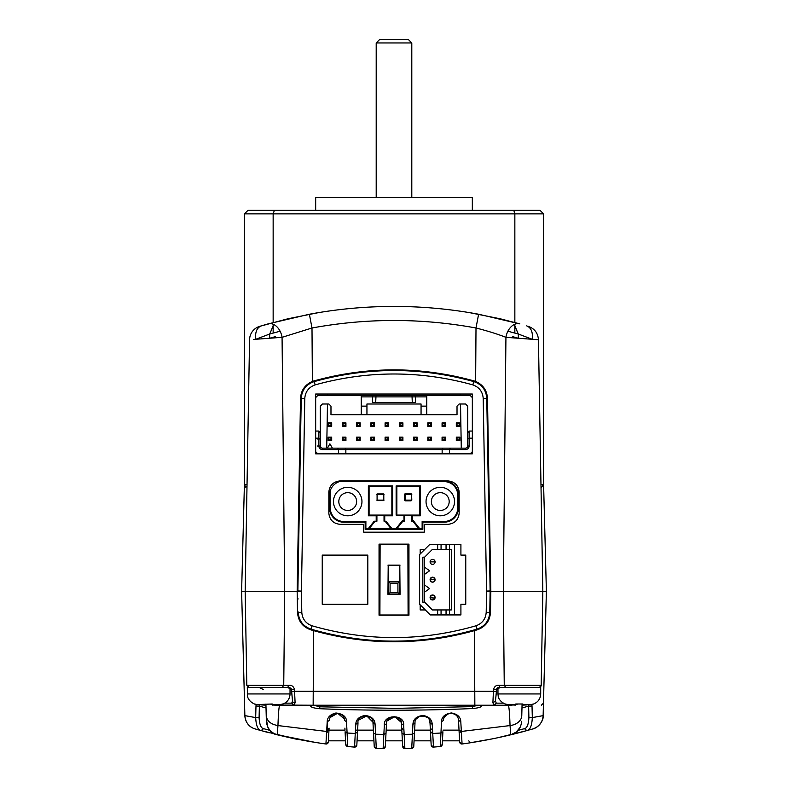 <?xml version="1.0" encoding="UTF-8"?>
<svg xmlns="http://www.w3.org/2000/svg" width="788" height="788" viewBox="0 0 788 788"><rect width="100%" height="100%" fill="white"/><g stroke="black" fill="none" stroke-linecap="round" stroke-linejoin="round"><path stroke-width="1.18" d="M430.09 579.673L435.084 579.673A2.492 2.492 0 0 1 432.582 582.165A2.492 2.492 0 0 1 430.09 579.673A2.492 2.492 0 0 1 432.582 577.18A2.492 2.492 0 0 1 435.084 579.673A2.492 2.492 0 0 1 432.582 582.165A2.492 2.492 0 0 1 430.09 579.673L435.084 579.673A2.492 2.492 0 0 0 432.582 577.18A2.492 2.492 0 0 0 430.09 579.673A2.492 2.492 0 0 1 432.582 577.18A2.492 2.492 0 0 0 430.09 579.673L430.09 579.673C431.755 582.834 433.42 582.834 435.084 579.673C433.42 576.511 431.755 576.511 430.09 579.673A2.492 2.492 0 0 1 432.582 577.18A2.492 2.492 0 0 0 430.09 579.673M435.084 561.874A2.492 2.492 0 0 1 432.582 564.366A2.492 2.492 0 0 1 430.09 561.874L435.084 561.874A2.492 2.492 0 0 1 432.582 564.366A2.492 2.492 0 0 1 430.09 561.874A2.492 2.492 0 0 1 432.582 559.381A2.492 2.492 0 0 1 435.084 561.874L432.602 561.874L435.084 561.874A2.492 2.492 0 0 0 432.582 559.381A2.492 2.492 0 0 0 430.09 561.874L435.084 561.874M408.243 564.366L408.952 564.366L408.243 564.366M408.952 559.381L408.243 559.381L408.952 559.381M408.243 599.973L408.952 599.973L408.243 599.973M408.952 594.989L408.243 594.989L408.952 594.989M432.582 594.989A2.492 2.492 0 0 0 430.09 597.481A2.492 2.492 0 0 1 432.582 594.989A2.492 2.492 0 0 0 430.09 597.481L432.573 597.481L432.927 598.21L435.084 597.481A2.492 2.492 0 0 1 432.582 599.973A2.492 2.492 0 0 1 430.09 597.481A2.492 2.492 0 0 1 432.582 594.989A2.492 2.492 0 0 0 430.09 597.481L432.573 597.481L432.927 598.21L435.084 597.481A2.492 2.492 0 0 0 432.582 594.989A2.492 2.492 0 0 1 435.084 597.481A2.492 2.492 0 0 0 432.582 594.989A2.492 2.492 0 0 1 435.084 597.481A2.492 2.492 0 0 1 432.582 599.973A2.492 2.492 0 0 1 430.09 597.481C431.755 600.643 433.42 600.643 435.084 597.481C433.42 594.319 431.755 594.319 430.09 597.481A2.492 2.492 0 0 1 432.582 594.989M408.243 582.165L408.952 582.165L408.243 582.165M408.952 577.18L408.243 577.18L408.952 577.18M441.063 544.853A7150.056 62.4 -51.4 0 0 441.398 544.429L460.911 544.429L460.911 555.107L465.757 555.107L465.757 604.248L460.911 604.248L460.911 614.926L454.518 614.926L454.518 544.429L446.047 544.429L446.047 549.413L432.376 549.413L424.614 557.175L424.614 585.021L429.598 588.577L424.614 592.143L424.614 585.021L429.598 588.577L424.614 592.143L424.614 602.18L422.831 602.18L422.831 557.175L424.614 557.175L424.614 567.212L429.598 570.778L424.614 574.334L424.614 567.212L429.598 570.778L424.614 574.334L424.614 602.18L432.376 609.942L437.665 609.942L437.665 614.926L441.063 614.926L441.063 609.942L441.063 614.926L430.307 614.926L419.63 604.248L419.63 554.565L429.755 544.429L437.665 544.429L437.665 549.413L432.376 549.413L424.614 557.175L422.831 557.175L422.831 602.18L424.614 602.18L432.376 609.942L451.317 609.942L451.317 549.413L449.534 549.413L449.534 544.429L454.518 544.429L454.518 614.926L449.534 614.926L449.534 609.942L451.317 609.942L451.317 549.413L449.534 549.413L449.534 544.429L446.047 544.429L446.047 549.413L441.063 549.413L441.063 544.429L437.665 544.429L437.665 549.413L441.063 549.413L441.063 544.429L429.755 544.429M454.518 614.926L446.047 614.926L449.534 614.926L449.534 549.413L446.047 549.413L449.534 549.413L449.534 609.942L446.047 609.942L446.047 614.926L446.047 609.942L437.665 609.942L437.665 614.926L430.307 614.926L419.63 604.248L419.63 554.565M447.761 480.897C454.666 481.576 458.478 485.378 459.197 492.293M459.197 512.949C458.498 519.853 454.686 523.656 447.761 524.355L424.269 524.345L424.269 532.176L363.731 532.176L363.731 524.345L340.239 524.345C333.334 523.665 329.522 519.863 328.803 512.949M301.43 591.561A14.578 14.578 -21.3 0 1 301.43 591.069A4373.853 1.034 -89 0 1 302.08 553.964A4373.853 1.034 -89 0 1 304.789 398.354C305.36 391.646 308.817 387.164 315.161 384.879C367.71 370.37 420.27 370.37 472.839 384.879C479.173 387.154 482.63 391.646 483.211 398.354A4373.853 1.034 89 0 1 485.92 553.964A4373.853 1.034 89 0 1 486.57 591.069A14.578 14.578 21.3 0 1 486.57 591.561A4373.676 0.837 91 0 1 486.206 612.365C485.654 619.004 482.246 623.475 475.991 625.79C421.334 641.511 366.676 641.511 312.009 625.79C305.764 623.485 302.356 619.013 301.794 612.365A4373.676 0.837 -91 0 1 301.43 591.561L297.864 591.591L301.233 398.413C301.863 389.971 306.177 384.357 314.185 381.599C367.395 366.853 420.605 366.853 473.815 381.599C481.823 384.357 486.137 389.971 486.767 398.413L490.136 591.286L489.781 612.384L490.126 591.837M322.243 555.107L367.819 555.107L367.819 604.248L322.243 604.248L322.243 555.107L367.819 555.107L367.819 604.248L322.243 604.248L322.243 555.107M446.047 614.926L441.398 614.926A7148.864 62.38 -128.6 0 0 441.063 614.502M437.429 609.942L432.376 609.942M425.323 609.942L420.181 609.942L420.181 604.8M420.181 554.003L420.181 549.413L424.771 549.413M408.952 553.964L408.952 615.211L379.048 615.211L379.048 544.144L408.952 544.144L408.952 553.964M472.327 397.418L472.327 394.03L315.673 394.03L315.673 397.418M315.673 451.879L315.673 453.849L317.8 453.849L315.673 451.711L315.673 438.177L318.874 438.177L320.302 439.014L320.302 446.018A2.137 2.137 0 0 0 322.43 448.145L345.036 448.145L345.853 449.574L338.456 449.574L338.456 453.849L317.8 453.849M326.715 448.145L327.483 403.998M327.631 395.458L327.66 394.03M328.842 512.949L328.842 492.293M328.803 492.293C329.502 485.388 333.314 481.596 340.239 480.897M340.239 480.907L447.761 480.907M459.158 492.293L459.158 512.949M317.446 446.018L318.874 446.018L318.874 431.056L320.302 432.691L320.302 406.135L322.43 403.998L328.842 403.998L330.98 406.135L330.98 414.685L426.761 414.685L426.761 395.458L470.2 395.458L472.337 397.585L472.337 451.711L470.2 453.849L472.327 453.849L472.327 451.879M460.34 394.03L460.369 395.458M460.517 403.998L461.285 448.145M486.206 612.365L489.762 612.384C489.151 620.737 484.906 626.332 477.006 629.149C421.669 645.106 366.331 645.106 310.994 629.149C303.094 626.332 298.849 620.737 298.238 612.384L298.228 611.931M301.43 591.069L297.874 590.97M486.57 591.069L490.136 590.97M486.57 591.561L490.126 591.591M475.213 630.41L475.223 629.661A293.392 293.392 0 0 1 312.777 629.661L312.787 630.41M317.347 380.722A293.392 293.392 0 0 1 470.81 380.762M315.771 381.156L315.791 380.407M472.209 380.407L472.229 381.156M459.591 740.828L442.442 740.828L442.245 744.493L442.895 732.17M408.736 748.442A278.666 155.374 180 0 0 411.72 748.344L412.922 724.339C413.198 719.217 416.547 716.262 422.979 715.465C428.839 716.499 431.923 719.454 432.228 724.339L430.002 722.872L431.164 745.074L430.947 740.828L414.064 740.828L413.779 746.325L415.01 722.872C414.291 713.593 431.272 714.342 430.002 722.872L429.115 719.71M402.392 740.828L385.608 740.828M442.915 731.786L440.906 733.007A682.221 611.695 179.7 0 1 432.74 733.47L433.469 747.093A498.321 498.154 0 0 0 440.315 746.502L441.487 721.828L443.516 720.291C443.595 716.154 446.333 713.79 451.741 713.209C456.104 714.263 458.36 716.627 458.517 720.291L459.03 730.2L458.921 728.122L459.03 730.141L442.994 730.141M430.386 730.141L414.626 730.141M386.002 733.224L383.845 734.396L383.126 748.541A2.137 2.137 0 0 0 385.312 746.522A2.137 2.137 0 0 1 383.165 748.541A2.137 2.137 0 0 0 385.312 746.522A2.137 2.137 0 0 1 383.126 748.541L376.28 748.344A498.479 498.479 0 0 0 383.126 748.541L385.312 746.522L386.504 723.729C385.608 714.716 402.461 714.903 401.496 723.729L401.831 730.141L386.169 730.141M373.374 730.141L355.447 730.141M345.006 730.141L344.898 728.122L345.006 730.141L326.715 730.141M345.105 732.17L345.755 744.493L347.685 746.502L354.531 747.093A2.137 2.137 0 0 0 356.836 745.074A2.137 2.137 0 0 1 354.561 747.093A2.137 2.137 0 0 0 356.836 745.074A2.137 2.137 0 0 1 354.561 747.093L355.26 733.47A682.713 612.365 -179.7 0 1 347.094 733.007L347.685 746.502A498.479 498.479 0 0 0 354.531 747.093L356.836 745.074L357.998 722.872C356.718 714.253 373.729 713.701 372.99 722.872L374.221 746.325L373.936 740.828L357.053 740.828M345.755 744.493A2.137 2.137 0 0 0 347.685 746.502A2.137 2.137 0 0 1 345.755 744.493A2.137 2.137 0 0 0 347.685 746.502A2.137 2.137 0 0 1 345.755 744.493L345.558 740.828L328.409 740.828M539.051 687.422C541.139 686.21 541.849 685.511 541.189 685.324L504.261 685.324A42.739 0.581 -0.7 0 0 499.119 685.324C496.282 685.018 494.411 686.407 493.505 689.48L492.894 702.798L494.214 705.221L293.786 705.221L291.727 703.142L292.525 701.074L291.491 689.539M496.509 689.53L496.509 691.283L294.554 691.243L294.495 689.48L291.422 689.52L287.669 687.422L247.304 687.422L247.54 696.188C247.491 696.149 247.954 701.192 254.8 704.137M494.44 689.52L496.509 689.5L500.331 687.422C497.78 687.629 496.529 688.328 496.578 689.52L497.967 689.5M528.561 704.758L528.63 706.117A6848.35 3045.433 86.8 0 1 528.906 717.661L532.324 717.602C531.9 725.679 530.097 730.013 526.906 730.614L497.445 737.804M521.971 707.969L528.63 706.117L532.018 706.058A98014.464 69787.939 84.5 0 1 532.324 717.602L543.139 715.622L546.389 591.286L503.296 591.286L546.389 591.286L543.651 486.551L541.001 486.541M269.801 730.338L263.566 728.664C260.986 728.181 259.498 724.517 259.094 717.661A6849.523 3045.935 -86.8 0 1 259.37 706.117L255.982 706.058L256.139 704.364M313.151 705.221L313.575 630.636C367.188 645.5 420.812 645.5 474.425 630.636A45.517 7.033 164.2 0 0 474.435 630.636A45.517 7.033 164.2 0 0 477.203 629.829C485.418 626.913 489.841 621.102 490.481 612.394L490.845 591.286L503.296 591.286L505.935 337.323L538.44 339.746L542.834 591.286L541.189 685.324M253.401 339.451L282.065 337.323L284.704 591.286L245.167 591.286L297.155 591.286L297.519 612.394C298.159 621.102 302.582 626.913 310.797 629.829A45.527 7.033 15.8 0 0 313.575 630.636M246.999 486.541L244.349 486.551L241.611 591.286L245.167 591.286L241.611 591.286L244.861 715.622C245.62 722.675 249.038 727.107 255.135 728.93C249.038 727.097 245.61 722.665 244.861 715.622A14.243 14.243 0 0 0 255.135 728.93L261.094 730.614C257.903 730.013 256.1 725.679 255.676 717.602L244.861 715.622A14.243 14.243 0 0 0 255.135 728.93M313.683 705.221L319.81 706.797L396.118 708.363L472.445 706.619L478.336 705.221M541.326 705.221L543.464 703.142L541.326 705.221M294.495 689.48C293.589 686.407 291.718 685.018 288.881 685.324L283.739 685.324L282.271 687.422M266.314 719.06L267.841 727.245C270.126 731.362 272.697 733.746 275.564 734.386L277.277 734.8A498.479 498.479 0 0 0 277.78 734.918A498.479 498.479 0 0 0 325.927 743.99L327.197 721.828C327.276 717.356 330.202 714.411 335.964 712.992C343.115 713.879 346.631 716.824 346.513 721.828L347.094 733.007L345.085 731.786M265.92 704.058L266.374 721.325C267.073 728.201 270.708 732.692 277.277 734.8A498.479 498.479 0 0 0 277.78 734.918A498.479 498.479 0 0 0 325.927 743.99A2.137 2.137 0 0 0 328.35 741.981L328.97 730.082M259.104 717.661L255.676 717.602A97910.793 69714.744 -84.5 0 1 255.982 706.058M531.851 704.364L532.018 706.058M521.626 721.325C521.016 728.27 517.381 732.761 510.722 734.8L510.043 725.571A14.243 10.421 -178.5 0 0 521.774 715.662L522.08 704.058M273.879 705.033L310.758 705.221L310.649 706.235C311.349 707.388 314.382 708.215 319.731 708.717C369.217 710.786 422.929 710.707 472.534 708.55C477.892 708.048 480.916 707.24 481.616 706.137L479.803 705.221M310.649 706.235L312.531 705.221M481.616 706.137L481.517 705.221L508.171 705.221C508.979 705.644 509.6 712.421 510.043 725.571L461.354 731.451L462.073 743.99A498.331 498.164 0 0 0 468.939 742.995L492.687 738.799M532.816 728.939L532.865 728.93C539.169 726.713 542.597 722.281 543.139 715.622C542.597 722.281 539.169 726.713 532.865 728.93L518.612 732.83M509.166 735.174L518.829 732.771M522.552 731.796A498.39 498.213 0 0 1 519.154 732.692M288.881 685.324L287.669 687.422C290.22 687.629 291.471 688.328 291.422 689.52L292.525 701.074A2.137 1.812 178.5 0 0 295.106 702.798L294.554 691.243L293.629 691.283M270.639 704.098L272.234 704.659L270.52 704.098M259.124 687.422L263.281 689.5M266.226 715.662C266.876 721.04 270.786 724.339 277.957 725.571L277.277 734.8L277.78 734.918M279.829 705.221C279.021 705.644 278.4 712.421 277.957 725.571L326.646 731.461L328.97 730.2L329.079 728.122L326.941 730.141L327.355 732.17L326.941 730.141L329.079 728.122L328.97 730.141M266.029 707.969L259.37 706.117L259.449 704.758M455.021 714.332L451.504 713.189M448.234 713.701L444.255 717.405M427.135 717.356L422.683 715.76M419.718 716.292L416.369 718.932M414.478 733.057L412.39 734.239A694.09 639.098 180 0 1 404.155 734.396L404.874 748.541L402.688 746.522L401.407 722.872M401.299 722.379L394.719 716.647L387.243 720.843M357.9 724.743L357.506 732.269L355.26 733.47L355.772 724.339C356.018 719.434 359.17 716.479 365.218 715.465C371.562 716.341 374.852 719.296 375.078 724.339L366.716 715.859L358.698 720.065M355.772 724.339L357.998 722.872L357.634 729.796M327.197 721.828L329.483 720.291C329.62 716.607 331.876 714.253 336.259 713.209C341.667 713.849 344.405 716.203 344.484 720.291L344.376 719.375M344.287 718.942L337.668 713.209L330.192 717.484M327.197 730.131L327.266 721.838M319.15 743.005L319.061 742.995A498.331 498.164 -0 0 0 325.927 743.99L328.35 741.981A2.137 2.137 0 0 1 325.927 743.99A2.137 2.137 0 0 0 328.35 741.981A2.137 2.137 0 0 1 325.927 743.99L328.35 741.981A2.137 2.137 0 0 1 325.927 743.99M522.345 731.855L524.769 731.205M526.896 730.614L524.434 728.664L518.199 730.338M543.139 715.622C542.597 722.281 539.169 726.713 532.865 728.93L532.865 728.93C539.169 726.713 542.597 722.281 543.139 715.622C543.927 722.015 536.106 728.644 532.865 728.93L532.905 728.91A14.243 14.243 0 0 0 543.139 715.652M496.45 691.263L495.475 701.074L496.273 703.142L494.214 705.221L511.954 705.221A2.137 0.601 -90 0 0 512.259 704.925M517.48 704.098L515.766 704.689L517.43 704.098M499.119 685.324A2.137 1.212 90 0 0 500.331 687.422M441.487 721.828C441.536 716.942 444.816 713.977 451.337 712.953C457.513 714.056 460.665 717.021 460.803 721.828L461.354 731.451L459.03 730.2L459.65 741.981L462.073 743.99A498.479 498.479 0 0 0 510.722 734.8L512.436 734.386C515.303 733.746 517.874 731.362 520.159 727.245A2.137 1.192 -153.8 0 1 520.159 727.245L519.785 727.964M432.228 724.339L432.74 733.47L430.494 732.269M375.078 724.339L375.61 734.239A693.066 637.709 180 0 0 383.845 734.396L384.347 725.177C383.086 714.046 404.914 714.046 403.653 725.177L404.155 734.396L401.998 733.224M269.279 732.801L268.846 732.692A498.351 498.183 180 0 1 263.606 731.303A498.351 498.183 180 0 0 268.846 732.692L269.092 732.761M293.254 738.376L286.901 737.016M295.106 702.798L293.786 705.221L276.046 705.221A2.137 0.601 -90 0 1 275.741 704.925M275.721 734.426L315.249 742.394M319.061 742.995L320.302 743.183M267.762 726.92A2.137 1.192 -26.2 0 0 267.841 727.245A14.243 14.243 -76.6 0 0 277.277 734.8C270.708 732.692 267.073 728.201 266.374 721.325M263.566 728.664L261.094 730.614C301.489 740.247 307.99 741.902 280.577 735.588L282.892 736.12M464.743 743.616L462.103 743.98M431.164 745.074A2.137 2.137 0 0 0 433.469 747.093A2.137 2.137 0 0 1 431.164 745.074A2.137 2.137 0 0 0 433.469 747.093A2.137 2.137 0 0 1 431.164 745.074L433.469 747.093L440.265 746.512A498.479 498.479 0 0 0 440.315 746.502A2.137 2.137 0 0 0 442.245 744.493L440.315 746.502A2.137 2.137 0 0 0 442.245 744.493A2.137 2.137 0 0 1 440.315 746.502A2.137 2.137 0 0 0 442.245 744.493A2.137 2.137 0 0 1 440.315 746.502M357.722 728.132L357.506 732.17M354.531 747.113L351.054 746.807M348.976 746.62L347.685 746.512M528.906 717.661C528.502 724.517 527.014 728.181 524.434 728.664M469.087 742.976L470.032 742.828L468.821 740.828M497.967 687.816L497.967 693.942L540.696 693.942L540.696 687.422L497.908 687.422M458.517 720.291L460.803 721.828M433.469 747.093A498.479 498.479 0 0 0 440.265 746.512M415.01 722.872L412.922 724.339M404.756 746.522L402.688 746.522A2.137 2.137 0 0 0 404.874 748.541A498.479 498.479 0 0 0 411.72 748.344A2.137 2.137 0 0 0 413.779 746.325L411.72 748.344A2.137 2.137 0 0 0 413.779 746.325A2.137 2.137 0 0 1 411.72 748.344A2.137 2.137 0 0 0 413.779 746.325A2.137 2.137 0 0 1 411.72 748.344M401.496 723.729L403.653 725.177M386.504 723.729L384.347 725.177M373.522 733.057L375.61 734.239L376.28 748.344L374.221 746.325A2.137 2.137 0 0 0 376.26 748.344A278.666 155.374 180 0 0 381.441 748.501M344.484 720.291L346.513 721.828M459.138 732.17L460.645 732.17M430.494 732.17L432.366 732.17M430.278 728.122L432.415 730.141M401.722 728.122L403.86 730.141M459.65 741.981A2.137 2.137 0 0 0 462.044 743.99A2.137 2.137 0 0 1 459.65 741.981A2.137 2.137 0 0 0 462.044 743.99A2.137 2.137 0 0 1 459.65 741.981A2.137 2.137 0 0 0 462.073 743.99M402.688 746.522A2.137 2.137 0 0 0 404.835 748.541A2.137 2.137 0 0 1 402.688 746.522A2.137 2.137 0 0 0 404.874 748.541M374.221 746.325A2.137 2.137 0 0 0 376.28 748.344A2.137 2.137 0 0 1 374.221 746.325A2.137 2.137 0 0 0 376.28 748.344M478.789 629.277L478.809 628.509M489.998 599.116L490.707 599.116M309.191 628.509L309.211 629.277M297.293 599.116L297.992 599.116M275.347 336.653L269.821 338.21L275.347 336.653L275.357 337.806M312.344 381.461L312.373 381.451A18.518 18.518 -0 0 1 313.998 380.909C367.336 366.203 420.664 366.203 474.002 380.909A18.518 18.518 180 0 1 475.617 381.441C483.024 384.702 486.974 390.356 487.476 398.403L490.845 591.286M284.704 591.286L283.739 685.324L246.811 685.324L245.167 591.286L249.56 339.746A14.243 14.243 0 0 1 259.666 326.36L268.186 323.868A14.243 9.84 -105.8 0 1 282.065 337.323L311.999 327.995C366.666 317.988 421.334 317.988 476.001 327.995C487.24 330.852 497.218 333.954 505.935 337.323A14.243 9.84 -74.2 0 1 519.814 323.868L500.183 318.785L469.835 312.698M512.653 336.653L518.179 338.21L512.653 336.653L512.643 337.806M475.637 381.451L476.001 327.995L478.611 314.235L519.814 323.868M526.699 325.868C531.142 327.709 532.993 332.172 532.255 339.264L538.44 339.746C537.958 333.097 534.589 328.635 528.334 326.36L528.236 326.331M297.155 591.286L300.524 398.403C301.026 390.356 304.976 384.711 312.373 381.451L311.999 327.995L309.389 314.235A462.812 462.743 180 0 1 478.611 314.235M280.095 331.216L269.713 334.014L273.8 324.538M318.106 312.708L287.817 318.785L259.666 326.36M532.255 339.264L518.287 334.014L518.405 338.229L518.287 334.014L514.288 324.489M514.2 324.538L518.287 334.014L507.905 331.226M273.712 324.489L269.713 334.014L269.594 338.229L269.713 334.014L255.745 339.264C255.007 332.172 256.858 327.709 261.301 325.868M244.635 485.575L244.349 486.551M543.375 485.546L543.651 486.551L543.375 485.546M312.206 381.51L312.196 382.288M297.982 598.407L297.273 598.407M490.727 598.407L490.018 598.407M475.804 382.288L475.794 381.51M268.186 323.868L309.389 314.235M282.508 703.999L282.508 703.999A14.007 12.401 59.8 0 1 279.986 704.561L272.234 704.561L272.234 703.999L257.351 704.561A14.007 12.401 -59.8 0 1 254.829 703.999L254.829 703.999M265.113 704.561L265.113 705.102A106.754 106.754 0 0 1 257.351 704.561M279.986 704.561A106.754 106.754 0 0 1 272.234 705.102L272.234 704.561M533.171 703.999L533.171 703.999A14.007 12.401 59.8 0 1 530.649 704.561A106.754 106.754 0 0 1 522.887 705.102L522.887 703.999L515.766 703.999L515.766 705.102A106.754 106.754 0 0 1 508.014 704.561L515.766 704.561M505.492 703.999L505.492 703.999A14.007 12.401 -59.8 0 0 508.014 704.561M470.2 453.849L338.456 453.849M318.874 431.056L315.673 431.056L315.673 397.585L317.8 395.458L361.239 395.458L361.239 406.135L366.942 406.135L366.942 403.998L421.058 403.998L421.058 406.135L426.761 406.135M426.761 395.458L361.239 395.458M328.133 422.87L331.689 422.87L331.689 426.426L328.133 426.426L328.133 422.87L328.842 423.58L330.98 423.58L331.689 422.87M330.98 423.58L330.98 425.717L328.842 425.717L328.842 423.58M328.842 425.717L328.133 426.426M330.98 425.717L331.689 426.426M426.761 414.685L457.02 414.685L457.02 406.135L459.158 403.998L465.57 403.998L467.708 406.135L467.708 432.691L469.126 431.056L469.126 438.177L467.708 439.014L467.708 432.691M472.337 431.056L469.126 431.056M449.544 453.849L449.544 449.574L465.57 449.574L465.57 448.145A2.137 2.137 0 0 0 467.708 446.018L467.708 439.014M472.337 438.177L469.126 438.177L469.126 446.018L467.708 446.018M345.853 453.849L345.853 449.574L442.147 449.574L442.147 453.849M337.638 448.145L338.456 449.574L322.43 449.574L322.43 448.145M345.036 448.145L442.964 448.145L442.147 449.574L449.544 449.574L450.372 448.145L465.57 448.145M442.964 448.145L450.372 448.145M328.842 437.823L330.98 437.823L330.98 439.96L328.842 439.96L328.842 437.823L328.133 437.113L331.689 437.113L331.689 440.669L328.133 440.669L328.133 437.113M427.825 440.669L427.825 437.113L431.391 437.113L431.391 440.669L427.825 440.669L428.534 439.96L428.534 437.823L430.672 437.823L430.672 439.96L428.534 439.96M430.672 423.58L430.672 425.717L428.534 425.717L428.534 423.58L430.672 423.58L431.391 422.87L431.391 426.426L427.825 426.426L427.825 422.87L431.391 422.87M428.534 423.58L427.825 422.87M428.534 425.717L427.825 426.426M442.068 422.87L445.624 422.87L445.624 426.426L442.068 426.426L442.068 422.87L442.777 423.58L444.915 423.58L445.624 422.87M320.302 432.691L320.302 439.014L317.446 439.014M417.147 437.113L417.147 440.669L413.582 440.669L413.582 437.113L417.147 437.113L416.428 437.823L416.428 439.96L417.147 440.669M430.672 425.717L431.391 426.426M370.853 440.669L370.853 437.113L374.418 437.113L374.418 440.669L370.853 440.669L371.572 439.96L371.572 437.823L370.853 437.113M371.572 437.823L373.709 437.823L373.709 439.96L371.572 439.96M373.709 439.96L374.418 440.669M385.096 426.426L385.096 422.87L388.661 422.87L388.661 426.426L385.096 426.426L385.815 425.717L385.815 423.58L385.096 422.87M345.932 437.113L345.932 440.669L342.376 440.669L342.376 437.113L345.932 437.113L345.223 437.823L345.223 439.96L345.932 440.669M402.904 440.669L399.339 440.669L399.339 437.113L402.904 437.113L402.904 440.669L402.185 439.96L400.058 439.96L399.339 440.669M400.058 439.96L400.058 437.823L399.339 437.113M400.058 437.823L402.185 437.823L402.904 437.113M402.185 437.823L402.185 439.96M345.223 439.96L343.085 439.96L343.085 437.823L342.376 437.113M343.085 437.823L345.223 437.823M459.867 426.426L456.311 426.426L456.311 422.87L459.867 422.87L459.867 426.426L459.158 425.717L457.02 425.717L457.02 423.58L456.311 422.87M385.096 440.669L385.096 437.113L388.661 437.113L388.661 440.669L385.096 440.669L385.815 439.96L385.815 437.823L385.096 437.113M415.049 395.458L415.365 396.876L372.635 396.876L372.635 402.579L375.689 402.579L376.004 395.458M426.761 396.876L415.365 396.876L415.365 402.579L375.689 402.579M372.951 395.458L372.635 396.876L361.239 396.876M328.842 439.96L328.133 440.669M330.98 439.96L331.689 440.669M374.418 422.87L374.418 426.426L370.853 426.426L370.853 422.87L374.418 422.87L373.709 423.58L373.709 425.717L374.418 426.426M373.709 425.717L371.572 425.717L371.572 423.58L373.709 423.58M342.376 422.87L345.932 422.87L345.932 426.426L342.376 426.426L342.376 422.87L343.085 423.58L345.223 423.58L345.932 422.87M371.572 423.58L370.853 422.87M399.339 422.87L402.904 422.87L402.904 426.426L399.339 426.426L399.339 422.87L400.058 423.58L402.185 423.58L402.185 425.717L400.058 425.717L399.339 426.426M414.291 425.717L414.291 423.58L416.428 423.58L416.428 425.717L414.291 425.717L413.582 426.426L413.582 422.87L417.147 422.87L417.147 426.426L413.582 426.426M416.428 425.717L417.147 426.426M345.223 423.58L345.223 425.717L345.932 426.426M357.328 423.58L359.466 423.58L359.466 425.717L357.328 425.717L357.328 423.58L356.619 422.87L360.175 422.87L360.175 426.426L356.619 426.426L356.619 422.87M357.328 425.717L356.619 426.426M444.915 423.58L444.915 425.717L442.777 425.717L442.777 423.58M442.777 425.717L442.068 426.426M444.915 439.96L442.777 439.96L442.777 437.823L444.915 437.823L444.915 439.96L445.624 440.669L442.068 440.669L442.068 437.113L445.624 437.113L445.624 440.669M444.915 437.823L445.624 437.113M442.777 437.823L442.068 437.113M402.185 425.717L402.904 426.426M371.572 425.717L370.853 426.426M456.311 437.113L459.867 437.113L459.867 440.669L456.311 440.669L456.311 437.113L457.02 437.823L459.158 437.823L459.158 439.96L457.02 439.96L456.311 440.669M421.058 414.685L421.058 406.135M361.239 414.685L361.239 406.135M366.942 414.685L366.942 406.135M343.085 439.96L342.376 440.669M385.815 437.823L387.952 437.823L387.952 439.96L385.815 439.96M387.952 439.96L388.661 440.669M345.223 425.717L343.085 425.717L342.376 426.426M315.673 431.056L315.673 438.177M400.058 425.717L400.058 423.58M387.952 437.823L388.661 437.113M330.98 437.823L331.689 437.113M457.02 425.717L456.311 426.426M457.02 423.58L459.158 423.58L459.158 425.717M385.815 423.58L387.952 423.58L388.661 422.87M457.02 439.96L457.02 437.823M459.158 439.96L459.867 440.669M416.428 439.96L414.291 439.96L414.291 437.823L413.582 437.113M414.291 437.823L416.428 437.823M414.291 423.58L413.582 422.87M416.428 423.58L417.147 422.87M411.996 395.458L412.311 402.579M444.915 425.717L445.624 426.426M356.619 437.113L360.175 437.113L360.175 440.669L356.619 440.669L356.619 437.113L357.328 437.823L359.466 437.823L360.175 437.113M387.952 423.58L387.952 425.717L388.661 426.426M459.158 423.58L459.867 422.87M343.085 425.717L343.085 423.58M402.185 423.58L402.904 422.87M373.709 437.823L374.418 437.113M359.466 437.823L359.466 439.96L357.328 439.96L356.619 440.669M357.328 439.96L357.328 437.823M387.952 425.717L385.815 425.717M459.158 437.823L459.867 437.113M430.672 439.96L431.391 440.669M430.672 437.823L431.391 437.113M414.291 439.96L413.582 440.669M359.466 439.96L360.175 440.669M359.466 423.58L360.175 422.87M359.466 425.717L360.175 426.426M442.777 439.96L442.068 440.669M428.534 437.823L427.825 437.113M329.551 495.15L330.271 490.697A14.243 14.243 0 0 0 329.551 495.15L329.551 507.965L329.551 495.15A14.243 14.243 0 0 1 330.271 490.697L330.271 507.965A13.534 13.534 0 0 0 343.795 521.498L365.888 521.498L365.169 522.208L343.795 522.208A14.243 14.243 0 0 1 329.551 507.965L330.271 507.965M365.888 521.498L365.868 528.61L422.132 528.61L422.141 521.42L444.176 521.469A13.534 13.534 0 0 0 457.729 507.935L457.729 495.15A13.534 13.534 0 0 0 444.205 481.616L339.352 481.616L343.795 480.907A14.243 14.243 0 0 0 330.271 490.697M426.042 501.552A14.243 14.243 0 0 0 440.285 515.795A14.243 14.243 0 0 0 454.528 501.552A14.243 14.243 0 0 0 440.285 487.309A14.243 14.243 0 0 0 426.042 501.552A14.243 14.243 0 0 0 440.285 515.795A14.243 14.243 0 0 0 454.528 501.552A14.243 14.243 0 0 0 440.285 487.309A14.243 14.243 0 0 0 426.042 501.552M333.472 501.552A14.243 14.243 0 0 0 347.715 515.795A14.243 14.243 0 0 0 361.958 501.552A14.243 14.243 0 0 0 347.715 487.309A14.243 14.243 0 0 0 333.472 501.552A14.243 14.243 0 0 0 347.715 515.795A14.243 14.243 0 0 0 361.958 501.552A14.243 14.243 0 0 0 347.715 487.309A14.243 14.243 0 0 0 333.472 501.552M422.141 521.42L422.851 522.139L422.841 529.329L365.159 529.329L365.169 522.208M454.262 518.011A14.243 14.243 0 0 0 458.449 507.935L458.449 495.15L458.449 507.935A14.243 14.243 0 0 1 444.176 522.178L422.851 522.139M343.795 480.907L444.205 480.907A14.243 14.243 0 0 1 458.449 495.15L457.729 495.15M422.132 528.61L422.841 529.329M365.868 528.61L365.159 529.329M418.536 528.334L413.06 521.479A0.709 0.709 0 0 0 412.498 521.213L411.799 521.213L411.799 515.086L419.64 515.086L419.64 486.6L396.847 486.6L396.847 515.086L396.847 486.6L396.137 485.891L420.349 485.891L419.64 486.6M420.349 485.891L420.349 515.795L412.518 515.795L412.518 520.504L411.799 521.213M412.518 515.795L411.799 515.086L404.677 515.086L404.677 520.504A0.709 0.709 0 0 1 403.968 521.213L402.875 521.213L397.172 528.334L402.875 521.213L402.53 520.504L403.968 520.504L403.968 515.086L404.677 515.086M420.349 515.795L419.64 515.086M390.769 528.334L385.066 521.213L390.769 528.334M384.741 521.213L384.032 521.213L384.032 515.086L391.863 515.086L391.863 486.6L369.079 486.6L369.079 515.086L368.36 515.795L368.36 485.891L369.079 486.6L369.079 515.086L376.91 515.086L376.91 521.213L376.201 521.213L376.201 515.795L376.91 515.086L384.032 515.086L384.741 515.795L384.741 521.213L385.982 521.213L391.675 528.334L368.489 528.334L374.192 521.213L376.201 521.213M368.36 485.891L392.572 485.891L392.572 515.795L391.863 515.086M392.572 485.891L391.863 486.6M375.098 521.213L369.405 528.334L375.098 521.213M403.968 515.086L396.137 515.086L396.137 485.891M412.498 521.213L412.498 520.504A1.428 1.428 0 0 1 413.611 521.035L419.452 528.334L396.266 528.334L402.53 520.504M431.381 501.552A8.904 8.904 0 0 0 440.285 510.457A8.904 8.904 0 0 0 449.19 501.552A8.904 8.904 0 0 0 440.285 492.658A8.904 8.904 0 0 0 431.381 501.552M338.81 501.552A8.904 8.904 0 0 0 347.715 510.457A8.904 8.904 0 0 0 356.619 501.552A8.904 8.904 0 0 0 347.715 492.658A8.904 8.904 0 0 0 338.81 501.552M404.894 500.626A0.709 0.709 0 0 0 405.396 500.833A0.709 0.709 0 0 1 404.677 500.124L405.396 500.124L405.396 500.833L411.09 500.833L411.799 500.124L411.592 493.918L405.396 493.712L405.396 494.431L404.677 494.431A0.709 0.709 0 0 1 405.396 493.712M404.677 500.124L404.677 494.431A0.709 0.709 0 0 1 404.894 493.918M383.795 493.918L377.088 493.918L377.088 500.626L383.795 500.626L383.795 493.918M379.757 614.995L379.757 544.498L379.826 615.211M408.095 615.211L407.889 544.144M408.135 544.242L408.174 615.211M399.802 565.4L400.058 594.349L399.802 565.4M400.058 594.349L387.942 594.349L388.198 565.4L388.307 593.994L388.661 581.731L399.339 581.731L399.693 593.994M399.693 565.508L388.307 565.508M407.889 544.498L380.111 544.498L379.905 615.211M397.92 583.159L390.08 583.159L390.08 592.566L388.661 593.994L399.339 593.994L397.92 592.566L397.92 583.159L399.339 581.731L399.339 565.508M390.08 583.159L388.661 581.731L388.661 565.508M245.787 487.24L244.457 484.472L244.457 213.863L248.013 210.307L274.421 210.307L273.15 213.863L274.421 210.307L315.673 210.307L315.673 197.493L472.327 197.493L472.327 210.307L539.987 210.307L543.543 213.863L543.543 484.472L541.021 487.87M411.799 197.493L411.799 42.956L408.243 39.4L379.757 39.4L376.201 42.956L376.201 197.493M376.201 42.956L411.799 42.956M512.919 210.307L275.081 210.307M514.85 322.499L514.85 213.863L513.815 210.366L274.421 210.307M273.15 332.447L273.15 324.242M273.15 322.499L273.15 213.863L543.543 213.863M514.85 332.457L514.85 324.242M327.414 448.145L329.906 443.831L332.408 448.145M475.991 625.79L477.006 629.149M312.009 625.79L310.994 629.149M301.794 612.365L298.238 612.384M304.789 398.354L301.233 398.413M315.161 384.879L314.185 381.599M472.839 384.879L473.815 381.599M483.211 398.354L486.767 398.413M290.033 689.5L291.422 689.5M284.783 703.142L291.727 703.142M505.729 687.422L504.261 685.324L503.296 591.286M474.849 705.221L474.425 630.636M472.376 705.221L472.534 708.55M319.898 705.221L319.731 708.717M294.554 691.243L291.55 691.263M496.273 703.142L503.217 703.142M492.894 702.798L495.475 701.074L496.578 689.52M282.547 704.137L284.133 703.497C287.315 701.803 289.245 699.173 289.895 695.627L290.033 693.942L247.304 693.942M522.887 704.561L530.649 704.561M320.302 446.018L318.874 446.018A3.556 3.556 0 0 0 322.43 449.574M465.57 449.574A3.556 3.556 0 0 0 469.126 446.018M444.205 481.616L444.205 480.907A14.243 14.243 0 0 1 454.272 485.073M343.795 521.498L343.795 522.208A14.243 14.243 0 0 1 333.728 518.031M444.176 522.178L444.176 521.469M458.449 507.935L457.729 507.935M413.06 521.479L413.611 521.035M392.572 515.795L384.741 515.795M376.201 515.795L368.36 515.795M403.968 521.213L403.968 520.504L404.677 520.504M411.799 494.431L405.396 494.431L405.396 500.124L411.799 500.124M376.881 500.124L384.002 500.124M384.002 494.431L376.881 494.431M387.942 565.154L400.058 565.154M380.111 614.995L407.889 614.995M390.08 592.566L397.92 592.566M540.962 484.472L543.543 484.472M244.457 213.863L273.15 213.863M244.457 484.472L247.038 484.472M276.046 705.221L273.82 705.033M512.436 734.386C514.081 734.81 516.652 732.436 520.159 727.245L516.278 732.072L510.722 734.8M267.841 727.245C273.16 735.312 273.042 732.82 275.564 734.386M295.5 738.829L297.352 739.203M407.298 748.482L406.559 748.511M246.811 685.324L248.949 687.422M249.56 339.746C249.697 335.688 251.244 332.27 254.189 329.483M290.033 693.942L290.033 687.816M533.2 704.137C537.918 702.374 540.41 698.976 540.696 693.942M497.967 693.942L498.203 696.188C498.154 696.149 498.617 701.192 505.453 704.137"/></g></svg>

